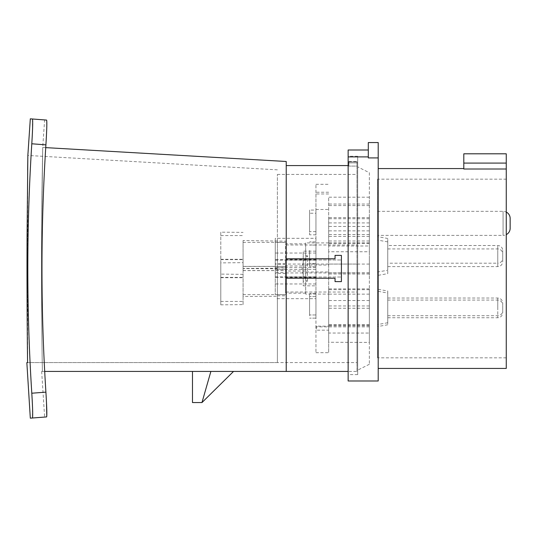 <?xml version="1.0" encoding="UTF-8"?>
<svg xmlns="http://www.w3.org/2000/svg" width="537" height="537" viewBox="0 0 537 537"><rect width="100%" height="100%" fill="white"/><g stroke="black" fill="none" stroke-linecap="round" stroke-linejoin="round"><path stroke-width="0.4" stroke-dasharray="2.69 2.01" d="M286.228 258.774L286.228 259.975L286.228 258.774L335.048 258.774L335.048 255.384L341.411 255.384L335.048 255.384L335.048 258.774L286.228 258.774L335.048 258.774L335.048 255.384L341.411 255.384L341.411 281.616L341.411 259.975L341.411 281.616L335.048 281.616L341.411 281.616L335.048 281.616L335.048 278.226L335.048 281.616L335.048 278.226L286.228 278.226L335.048 278.226L286.228 278.226L286.228 277.025L286.228 371.436L286.228 161.489M348.842 165.564L348.842 161.859L356.977 161.859L356.977 161.489L356.977 166.094L356.977 161.859L348.842 161.859L348.842 161.489L348.842 166.094L348.842 165.564L348.137 165.564M356.977 371.436L356.977 166.094L348.842 166.094L356.977 166.094L356.977 371.436L348.137 371.436M356.977 264.056L356.977 362.596L356.977 264.056L286.228 264.056L286.228 244.973L356.977 244.973M286.228 244.973L286.228 264.056M243.073 304.607L243.073 259.304L243.073 262.653L220.788 262.888L220.788 304.835L243.073 304.607L243.073 296.471L277.387 296.27L277.387 295.806L277.387 362.596L277.387 268.769L243.073 268.574L243.073 270.621L243.073 240.529L286.228 241.194M277.387 241.194L277.387 174.404L277.387 267.768L286.228 267.768L286.228 272.944L356.977 272.944M286.228 272.944L286.228 292.027L356.977 292.027M286.228 292.027L286.228 267.768M277.387 295.806L286.228 295.806M277.387 268.769L277.387 362.596L27.588 362.596L356.977 362.596M277.387 269.232L286.228 269.232M277.387 240.73L277.387 267.768M277.387 296.27L277.387 362.596M243.073 240.529L243.073 268.574M26.85 362.596L27.588 362.596L27.649 169.934M243.073 262.653L243.073 268.426L243.073 266.446L286.228 266.446M277.387 268.232L243.073 268.426M243.073 274.347L220.788 274.112L220.788 232.165L243.073 232.393M45.732 147.628L42.712 147.453L44.625 119.926L46.605 120.08L32.428 118.992L32.415 132.585M32.348 133.995L31.797 143.782A1956.714 1956.714 0 0 0 31.797 393.218L32.186 399.817M32.415 404.415L32.428 418.008L46.605 416.92L46.786 416.128M46.162 140.654L46.296 138.318M46.719 129.182L46.605 120.08M31.797 143.782L45.907 144.862A1942.564 1942.564 0 0 0 45.907 392.138L46.162 396.346M46.484 402.26L46.175 396.481M41.664 371.436L42.383 371.436C41.92 345.62 41.336 291.631 41.591 242.664C41.812 188.232 42.745 146.52 42.712 147.453L41.664 228.245C41.255 280.435 41.859 343.096 42.383 371.436C41.92 345.62 41.336 291.631 41.591 242.664C41.812 188.232 42.745 146.52 42.712 147.453L41.664 228.245C41.255 280.435 41.859 343.096 42.383 371.436L41.664 371.436L44.625 417.074L46.605 416.92M233.521 371.436L192.488 371.436L233.521 371.436L201.959 402.569L210.88 371.436L192.488 371.436L192.488 402.569L201.959 402.569L210.88 371.436L201.959 402.569M44.699 371.436L42.383 371.436L44.699 371.436M286.228 165.564L286.228 259.975L341.411 259.975L286.228 259.975L286.228 165.564M286.228 371.436L286.228 278.226M286.228 277.025L341.411 277.025L286.228 277.025M243.073 296.471L243.073 266.446M220.788 304.835L220.788 262.888M220.788 232.165L220.788 274.112M328.678 330.174L328.678 342.264L328.678 330.174L316.3 330.174L316.3 326.147L328.678 326.147L328.678 271.984L305.687 271.984L305.687 271.017L285.523 271.017L285.523 272.554L275.266 272.554L275.266 277.441L275.266 238.334L275.266 272.554M369.362 342.411L369.362 289.678L369.362 342.411L328.678 342.264M369.362 333.061L369.362 288.886L369.362 333.061L328.678 333.034L328.678 352.688L328.678 342.384M305.687 293.168L285.523 293.168L285.523 265.983L305.687 265.983L305.687 294.088L328.678 294.088L328.678 333.021L328.678 288.886L328.678 333.034M285.523 265.983L285.523 293.168M285.523 294.632L275.266 294.679L275.266 259.559L275.266 294.632M275.266 276.817L315.944 276.817L315.944 352.688L315.944 298.666L275.266 298.666M328.678 342.398L328.678 326.147M328.678 271.984L328.678 294.088M328.678 242.912L305.687 242.912L305.687 271.984M369.362 257.888L369.362 272.924L369.362 257.888M369.362 172.713L369.362 364.287L369.362 172.713L357.689 166.879L357.689 370.121L357.689 166.879M369.362 279.112L369.362 264.076L369.362 279.112M369.362 245.986L369.362 197.207L369.362 274.004L369.362 245.986L328.678 245.986L328.678 197.207L328.678 245.986M369.362 251.766L369.362 217.653L369.362 251.766L328.678 251.766L328.678 272.83L328.678 217.653L328.678 251.766M369.362 222.922L328.678 222.922M369.362 364.287L357.689 370.121M357.689 162.886L357.689 374.625L357.689 156.26L357.689 162.886L348.137 162.886L348.137 374.625L348.137 156.26L348.137 162.886L357.689 162.886M348.137 149.998L348.137 380.988M368.301 156.885L368.301 149.998L368.301 157.925L368.301 156.885L348.137 156.885M378.202 380.988L378.202 157.925L368.301 157.925L368.301 142.553M378.202 157.925L378.202 142.553M378.202 368.436L378.202 168.564L378.202 368.436M506.257 368.436L506.257 169.001L463.807 169.001L463.807 153.804M506.257 169.001L506.257 153.804M506.257 179.177L506.257 357.823L506.257 179.177L377.498 179.177L377.498 357.823L377.498 179.177M506.257 357.823L377.498 357.823M377.498 272.037L377.498 236.663L377.498 272.037L387.754 270.232L387.754 238.475L377.498 236.663M377.498 312.923L377.498 289.188L377.498 312.923M377.498 295.35L377.498 326.583L377.498 295.35M377.498 242.442L377.498 275.447L377.498 242.442M377.498 235.374L377.498 211.323L377.498 235.374L503.075 235.374L503.075 211.323L503.075 235.374A7.075 7.075 180 0 0 506.257 234.622M387.754 270.232L387.754 238.475M387.754 263.197L387.754 245.51L387.754 263.197L497.772 263.197L497.772 245.51L497.772 263.197A4.954 4.954 180 0 0 502.719 258.243L502.719 250.457A4.954 4.954 0 0 0 497.772 245.51L387.754 245.51M502.719 250.457L502.719 258.243M387.754 290.994L387.754 322.75L387.754 290.994L377.498 289.188M387.754 309.896L387.754 298.028L387.754 309.896M502.719 308.204L502.719 302.982L502.719 308.204M387.754 293.021L387.754 324.778L387.754 293.021L377.498 291.215M387.754 302.123L387.754 317.743L387.754 302.123M502.719 305.915L502.719 312.789L502.719 305.915M387.754 273.642L387.754 241.885L387.754 273.642L377.498 275.447M387.754 250.101L387.754 266.607L387.754 250.101M502.719 254.39L502.719 261.653L502.719 254.39M377.498 211.323L503.075 211.323A7.075 7.075 0 0 1 506.257 212.081M510.15 228.299L510.15 218.398M275.266 260.183L315.944 260.183L315.944 184.312L315.944 193.964L328.678 193.964M285.523 264.446L275.266 264.446M305.687 265.983L305.687 265.016L328.678 265.016M305.687 242.912L305.687 243.832L285.523 243.832L285.523 271.017M285.523 272.554L285.523 243.832M285.523 242.368L275.266 242.368M315.944 193.964L315.944 238.334L275.266 238.334M315.944 209.49L328.678 209.49M369.362 305.956L328.678 305.956M316.3 326.147L316.3 330.174M369.362 326.865L316.3 326.865M369.362 324.999L328.678 324.999M305.687 271.017L305.687 243.832M315.944 276.817L315.944 267.574L275.266 267.574M315.944 260.183L315.944 269.426L275.266 269.426M315.944 298.666L315.944 269.426M315.944 238.334L315.944 267.574M315.944 285.832L315.944 251.168L315.944 285.832L303.21 285.832L303.21 251.168L303.21 285.832M315.944 210.054L315.944 234.817L315.944 210.054L309.58 210.054L309.58 234.817L309.58 210.054M315.944 250.437L315.944 266.647L315.944 250.437M315.944 315.783L315.944 293.39L315.944 315.783M315.944 251.168L303.21 251.168M303.21 255.766L303.21 281.234L307.466 281.234A19.741 19.741 0 0 1 302.123 268.5A19.741 19.741 0 0 1 307.466 255.766L307.466 281.234L307.466 255.766L303.21 255.766L303.21 281.234M315.944 234.817L309.58 234.817M309.58 213.236L309.58 231.628L309.58 213.236L315.944 213.236L315.944 231.628L315.944 213.236M315.944 231.628L309.58 231.628M309.58 250.437L309.58 266.647L309.58 250.437M309.58 251.423L309.58 263.459L309.58 251.423M315.944 257.109L315.944 245.067L315.944 257.109M309.58 315.783L309.58 293.39L309.58 315.783M309.58 313.212L309.58 296.572L309.58 313.212M315.944 298.33L315.944 314.964L315.944 298.33M305.687 294.088L305.687 265.016M315.944 283.966L275.266 283.966M315.944 253.034L275.266 253.034M369.362 324.757L328.678 324.757M369.362 300.532L328.678 300.532M369.362 308.245L328.678 308.245M369.362 218.74L328.678 218.74M369.362 197.207L328.678 197.207M369.362 205.59L328.678 205.59M369.362 234.528L328.678 234.528M369.362 226.473L328.678 226.473M369.362 243.415L328.678 243.415M369.362 236.408L328.678 236.408M369.362 230.87L328.678 230.87M369.362 217.653L328.678 217.653M243.073 270.554L286.228 270.554M243.073 242.395L286.228 242.395M31.797 393.218L45.907 392.138M243.073 294.605L286.228 294.605M220.788 259.626L243.073 259.626M220.788 301.432L243.073 301.432M220.788 235.568L243.073 235.568M220.788 277.374L243.073 277.374M506.257 163.087L463.807 163.087M497.772 309.896L497.772 298.028L497.772 309.896M497.772 302.123L497.772 317.743L497.772 302.123M497.772 250.101L497.772 266.607L497.772 250.101M348.842 161.489L356.977 161.489M277.387 174.404L356.977 174.404M243.073 270.621L286.228 270.621M277.387 169.84L27.85 155.455M243.073 266.379L286.228 266.379M220.788 259.304L243.073 259.304M220.788 277.696L243.073 277.696M315.944 352.688L328.678 352.688M369.362 272.924L328.678 272.924M357.689 374.625L348.137 374.625M387.754 322.75L377.498 324.563M387.754 315.716L497.772 315.716C500.773 315.42 502.424 313.769 502.719 310.762M387.754 298.028L497.772 298.028C500.773 298.324 502.424 299.975 502.719 302.982M387.754 324.778L377.498 326.583M387.754 317.743L497.772 317.743C500.773 317.448 502.424 315.796 502.719 312.789M387.754 300.055L497.772 300.055C500.773 300.351 502.424 302.002 502.719 305.009M387.754 241.885L377.498 240.073M387.754 248.92L497.772 248.92C500.773 249.215 502.424 250.866 502.719 253.867M387.754 266.607L497.772 266.607C500.773 266.305 502.424 264.654 502.719 261.653M357.689 156.26L348.137 156.26M315.944 184.312L328.678 184.312M369.362 289.678L328.678 289.678M285.523 242.321L275.266 242.321M285.523 273.454L275.266 273.454M315.944 277.441L275.266 277.441M315.944 241.885L309.58 241.885L315.944 241.885M315.944 263.459L309.58 263.459L315.944 263.459M315.944 245.067L309.58 245.067L315.944 245.067M315.944 266.647L309.58 266.647L315.944 266.647M315.944 293.39L309.58 293.39L315.944 293.39M315.944 314.964L309.58 314.964L315.944 314.964M315.944 296.572L309.58 296.572L315.944 296.572M315.944 318.152L309.58 318.152L315.944 318.152M328.678 192.233L315.944 192.233M315.944 259.559L275.266 259.559M285.523 263.546L275.266 263.546M285.523 294.679L275.266 294.679M369.362 264.076L328.678 264.076M369.362 294.148L328.678 294.148M369.362 242.852L328.678 242.852M369.362 288.886L328.678 288.886M369.362 325.845L328.678 325.845M369.362 204.033L328.678 204.033M369.362 240.992L328.678 240.992M369.362 274.004L328.678 274.004M369.362 272.83L328.678 272.83"/><path stroke-width="0.81" d="M286.228 258.774L335.048 258.774L335.048 255.384L341.411 255.384L341.411 281.616L335.048 281.616L335.048 278.226L286.228 278.226L286.228 161.489L45.732 147.628M27.649 169.934L27.85 155.455L30.314 118.831L32.428 118.992L30.314 118.831M27.588 362.596C27.226 336.283 26.83 282.106 27.072 235.857L27.85 155.455L27.072 235.857C26.83 282.106 27.226 336.283 27.588 362.596L26.85 362.596L30.314 418.169L32.428 418.008L30.314 418.169M32.415 132.585L32.348 133.995M32.186 399.817L32.415 404.415M31.797 143.782L45.907 144.862A1942.564 1942.564 0 0 0 45.907 392.138C46.826 407.147 47.061 415.41 46.605 416.92L32.428 418.008C32.925 416.49 32.71 408.227 31.797 393.218A1956.714 1956.714 0 0 1 31.797 143.782C32.71 128.773 32.925 120.51 32.428 118.992L46.605 120.08C47.061 121.59 46.826 129.853 45.907 144.862L46.162 140.654M46.605 120.08L44.625 119.926M46.296 138.318L46.336 137.519M46.357 137.25L46.719 129.182M46.786 416.128L46.484 402.26M46.605 416.92L44.625 417.074M201.959 402.569L192.488 402.569L192.488 371.436L44.699 371.436L286.228 371.436L210.88 371.436L201.959 402.569L233.521 371.436M286.228 278.226L286.228 371.436L348.137 371.436M348.137 165.564L286.228 165.564M378.202 157.925L368.301 157.925L368.301 142.553L378.202 142.553L378.202 380.988L348.137 380.988L348.137 149.998L368.301 149.998M368.301 156.885L348.137 156.885M378.202 368.436L506.257 368.436L506.257 169.001L463.807 169.001L463.807 153.804L506.257 153.804L506.257 169.001M378.202 168.564L463.807 168.564M506.257 212.081A7.075 7.075 0 0 1 510.15 218.398L510.15 228.299A7.075 7.075 180 0 1 506.257 234.622M45.907 392.138L31.797 393.218M506.257 163.087L463.807 163.087"/></g></svg>
